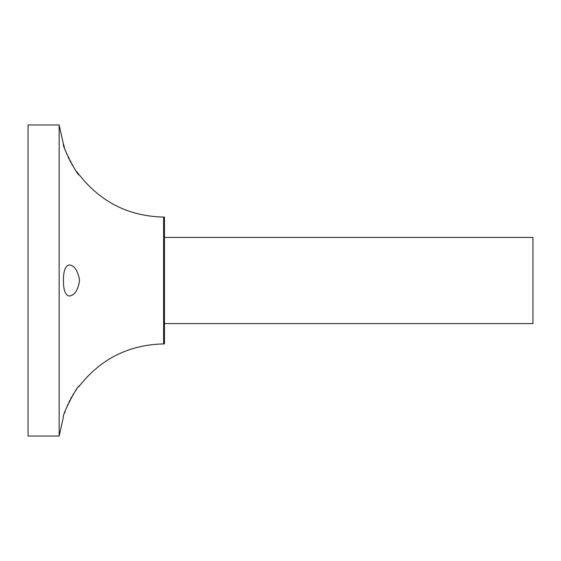 <?xml version="1.0" encoding="UTF-8"?>
<svg xmlns="http://www.w3.org/2000/svg" width="561" height="561" viewBox="0 0 561 561"><rect width="100%" height="100%" fill="white"/><g stroke="black" fill="none" stroke-linecap="round" stroke-linejoin="round"><path stroke-width="0.84" d="M164.443 323.571L532.95 323.571L532.95 237.429L164.443 237.429M163.616 217.086L163.616 343.914L164.443 343.914L164.443 217.086L163.616 217.086C129.051 216.28 101.036 202.325 79.571 175.214C77.509 176.399 61.479 144.465 63.407 144.107L64.501 147.676M59.157 124.963L28.05 124.963L28.05 436.037L59.157 436.037L59.157 124.963L63.407 144.107M65.588 150.846L66.976 154.429M67.993 156.807L68.947 158.854M69.844 160.67L70.735 162.374M71.668 164.036L72.671 165.74M73.8 167.529L75.286 169.731M76.619 171.554L78.813 174.324M63.407 280.5C63.456 270.718 65.434 265.535 69.333 264.946C74.536 265.521 77.951 270.711 79.571 280.5C78.07 290.114 74.662 295.296 69.333 296.054C65.399 295.381 63.428 290.191 63.407 280.5M59.157 436.037L63.407 416.893C61.661 416.171 77.306 384.93 79.571 385.786C101.036 358.675 129.051 344.72 163.616 343.914M79.403 385.982L78.813 386.676M76.619 389.446L75.286 391.269M73.8 393.471L72.671 395.26M71.668 396.964L70.735 398.626M69.844 400.33L68.947 402.146M67.993 404.193L66.976 406.571M65.588 410.154L64.501 413.324"/></g></svg>
